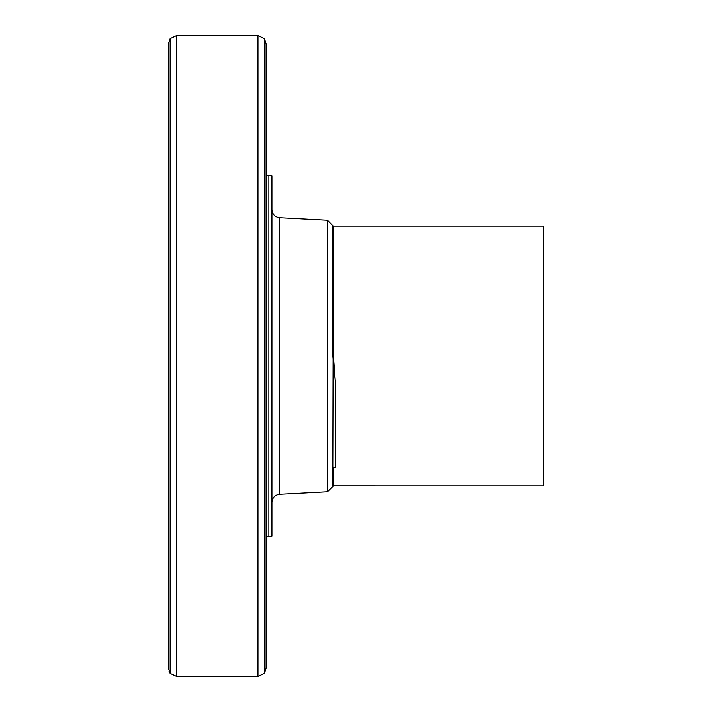 <?xml version="1.0" encoding="UTF-8"?>
<svg xmlns="http://www.w3.org/2000/svg" width="712" height="712" viewBox="0 0 712 712"><rect width="100%" height="100%" fill="white"/><g stroke="black" fill="none" stroke-linecap="round" stroke-linejoin="round"><path stroke-width="1.07" d="M333.412 293.736L333.412 355.982L335.308 381.329L332.815 356L332.815 225.74L327.476 220.248L279.674 217.747L279.674 494.253C274.983 494.884 272.402 497.599 271.94 502.414M333.412 467.722L333.412 485.86L543.523 485.869L543.523 226.131L333.412 226.131L332.815 467.864A8.17 7.013 0 0 1 335.316 467.526L335.316 381.329M333.412 485.86L327.476 491.752L327.476 220.248M332.815 486.26L332.815 467.864M268.869 175.446L271.94 175.917L271.94 536.083L268.869 536.554L268.869 175.446L266.083 175.108M264.41 356L264.41 38.626L266.083 43.717L266.083 668.283L264.41 673.374L264.41 356M170.15 38.626L168.477 43.717L168.477 668.283L170.15 673.374L170.15 38.626L176.594 35.6L176.594 676.4L257.975 676.4L176.594 676.4L170.15 673.374L169.073 671.434M257.975 676.4L264.41 673.374L257.975 676.4L257.975 35.6L264.41 38.626M266.083 505.609L266.083 356M168.486 505.609L168.486 356M333.412 226.14L332.815 225.74M327.476 491.752L279.674 494.253M279.674 217.747C274.983 217.115 272.402 214.401 271.94 209.586M268.869 536.554L266.083 536.893M176.594 35.6L257.975 35.6"/></g></svg>
